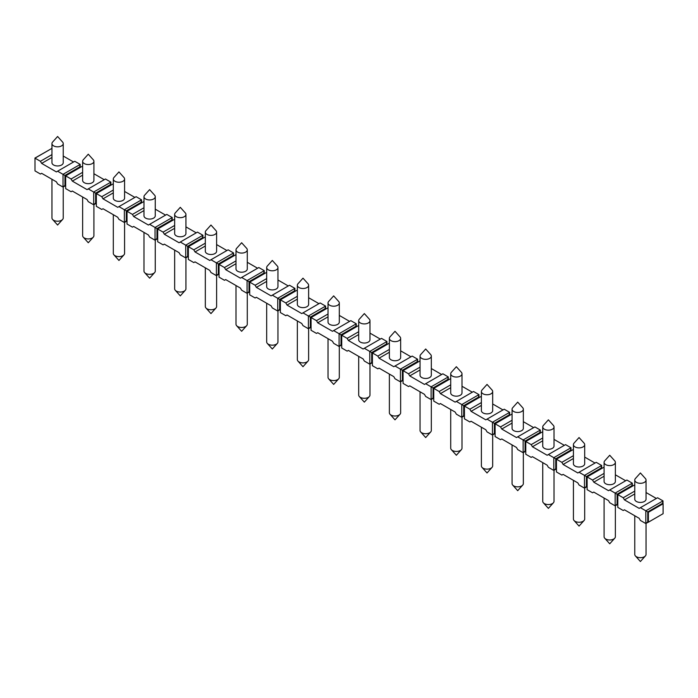 <?xml version="1.0" encoding="UTF-8"?>
<svg xmlns="http://www.w3.org/2000/svg" width="698" height="698" viewBox="0 0 698 698"><rect width="100%" height="100%" fill="white"/><g stroke="black" fill="none" stroke-linecap="round" stroke-linejoin="round"><path stroke-width="1.05" d="M663.004 503.729L663.004 500.894L645.825 510.805L647.761 511.922L662.489 503.424L663.1 503.781L663.1 513.693L648.372 522.2L647.761 521.842L647.761 511.922L648.372 512.28L648.372 522.2M663.1 503.781L648.372 512.28M647.761 521.842L645.825 523.561L648.285 522.139M634.761 484.831L617.8 494.629L617.8 507.376L623.227 510.508L624.448 509.802L639.176 518.3L640.398 520.429L645.825 523.561L645.825 510.805L640.398 507.673L657.577 497.761L663.004 500.894L662.489 503.424M646.043 492.518L656.356 498.468M632.327 486.017L632.327 483.182L626.909 480.05L609.729 489.97L615.156 493.102L615.156 505.849L609.729 502.717L608.499 500.588L593.78 492.09L592.55 492.797L587.123 489.664L587.123 476.917L604.084 467.119M615.366 474.806L625.678 480.756M601.659 468.306L601.659 465.47L596.232 462.338L579.052 472.258L584.479 475.39L584.479 488.138L579.052 485.005L577.831 482.885L563.103 474.378L561.873 475.094L556.454 471.961L556.454 459.205L573.416 449.416M584.697 457.094L595.001 463.044M570.981 450.594L570.981 447.767L565.555 444.626L548.384 454.546L553.802 457.679L553.802 470.435L548.384 467.302L547.153 465.173L532.426 456.675L531.204 457.382L525.777 454.25L525.777 441.494L542.739 431.704M554.02 439.382L564.333 445.341M540.313 432.891L540.313 430.055L534.886 426.923L517.707 436.835L523.134 439.967L523.134 452.723L517.707 449.591L516.476 447.462L501.757 438.963L500.527 439.67L495.1 436.538L495.1 423.791L512.07 413.993M523.343 421.679L533.656 427.63M509.636 415.179L509.636 412.344L504.209 409.211L487.03 419.132L492.456 422.264L492.456 435.011L487.03 431.879L485.808 429.759L471.08 421.252L469.859 421.958L464.432 418.826L464.432 406.079L481.393 396.281M492.675 403.968L502.979 409.918M478.959 397.467L478.959 394.632L473.532 391.499L456.361 401.42L461.788 404.552L461.788 417.299L456.361 414.167L455.131 412.047L440.412 403.549L439.182 404.255L433.755 401.123L433.755 388.367L450.716 378.578M461.997 386.256L472.31 392.215M448.291 379.756L448.291 376.929L442.864 373.796L425.684 383.708L431.111 386.84L431.111 399.596L425.684 396.464L424.454 394.335L409.735 385.837L408.505 386.544L403.078 383.411L403.078 370.664L420.048 360.866M431.32 368.544L441.633 374.503M417.613 362.053L417.613 359.217L412.186 356.085L395.007 366.005L400.434 369.137L400.434 381.885L395.007 378.752L393.785 376.623L379.058 368.125L377.836 368.832L372.409 365.7L372.409 352.952L389.371 343.154M400.652 350.841L410.965 356.791M386.936 344.341L386.936 341.505L381.518 338.373L364.339 348.293L369.766 351.426L369.766 364.173L364.339 361.041L363.108 358.92L348.389 350.413L347.159 351.129L341.732 347.988L341.732 335.241L358.693 325.451M369.975 333.129L380.288 339.08M356.268 326.629L356.268 323.793L350.841 320.661L333.661 330.582L339.088 333.714L339.088 346.47L333.661 343.329L332.44 341.209L317.712 332.71L316.482 333.417L311.064 330.285L311.064 317.529L328.025 307.739M339.307 315.417L349.611 321.377M325.591 308.926L325.591 306.09L320.164 302.958L302.993 312.87L308.411 316.002L308.411 328.758L302.993 325.626L301.763 323.497L287.035 314.999L285.814 315.705L280.387 312.573L280.387 299.826L297.348 290.028M308.629 297.714L318.942 303.665M294.922 291.214L294.922 288.379L289.496 285.246L272.316 295.167L277.743 298.299L277.743 311.046L272.316 307.914L271.086 305.785L256.367 297.287L255.136 297.994L249.709 294.861L249.709 282.114L266.68 272.316M277.952 280.003L288.265 285.953M264.245 273.503L264.245 270.667L258.818 267.535L241.639 277.455L247.066 280.587L247.066 293.334L241.639 290.202L240.417 288.082L225.69 279.575L224.468 280.291L219.041 277.158L219.041 264.402L236.003 254.613M247.284 262.291L257.588 268.241M233.568 255.791L233.568 252.964L228.141 249.823L210.971 259.743L216.397 262.876L216.397 275.631L210.971 272.499L209.74 270.37L195.021 261.872L193.791 262.579L188.364 259.447L188.364 246.691L205.325 236.901M216.607 244.579L226.92 250.538M202.9 238.088L202.9 235.252L197.473 232.12L180.293 242.031L185.72 245.164L185.72 257.92L180.293 254.787L179.063 252.659L164.344 244.16L163.114 244.867L157.687 241.735L157.687 228.988L174.657 219.189M185.93 226.876L196.243 232.827M172.223 220.376L172.223 217.54L166.796 214.408L149.616 224.328L155.043 227.461L155.043 240.208L149.616 237.076L148.395 234.956L133.667 226.449L132.446 227.155L127.019 224.023L127.019 211.276L143.98 201.478M155.261 209.164L165.574 215.115M141.546 202.664L141.546 199.829L136.127 196.696L118.948 206.617L124.375 209.749L124.375 222.496L118.948 219.364L117.718 217.244L102.999 208.746L101.768 209.452L96.341 206.32L96.341 193.564L113.303 183.775M124.584 191.453L134.897 197.412M110.877 184.953L110.877 182.126L105.45 178.993L88.271 188.905L93.698 192.037L93.698 204.793L88.271 201.661L87.049 199.532L72.322 191.034L71.091 191.741L65.673 188.608L65.673 175.861L82.634 166.063M93.916 173.741L104.22 179.7M80.2 167.25L80.2 164.414L74.773 161.282L57.602 171.202L63.021 174.334L63.021 187.081L57.602 183.949L56.372 181.82L41.644 173.322L40.423 174.029L34.996 170.897L34.996 158.149L34.996 168.061M63.239 156.038L73.552 161.988M51.957 148.351L34.996 158.149L40.423 161.282L41.644 163.402L56.372 171.909L57.602 171.202M51.957 154.616L40.423 161.282M617.8 504.541L617.093 504.13L617.093 494.219L631.812 485.712L632.327 483.182L615.156 493.102L623.227 497.761L624.448 499.881L639.176 508.388L640.398 507.673M634.761 491.095L623.227 497.761M587.123 486.838L586.416 486.427L586.416 476.507L601.135 468.009L601.659 465.47L584.479 475.39L592.55 480.05L593.78 482.178L608.499 490.677L609.729 489.97M604.084 473.384L592.55 480.05M556.454 469.126L555.739 468.716L555.739 458.795L570.467 450.297L570.981 447.767L553.802 457.679L561.873 462.338L563.103 464.467L577.831 472.965L579.052 472.258M573.416 455.681L561.873 462.338M525.777 451.414L525.071 451.004L525.071 441.092L539.79 432.586L540.313 430.055L523.134 439.967L531.204 444.626L532.426 446.755L547.153 455.253L548.384 454.546M542.739 437.969L531.204 444.626M495.1 433.702L494.393 433.292L494.393 423.381L509.121 414.882L509.636 412.344L492.456 422.264L500.527 426.923L501.757 429.043L516.476 437.55L517.707 436.835M512.07 420.257L500.527 426.923M464.432 415.999L463.716 415.589L463.716 405.669L478.444 397.171L478.959 394.632L461.788 404.552L469.859 409.211L471.08 411.34L485.808 419.838L487.03 419.132M481.393 402.554L469.859 409.211M433.755 398.288L433.048 397.877L433.048 387.957L447.767 379.459L448.291 376.929L431.111 386.84L439.182 391.499L440.412 393.628L455.131 402.127L456.361 401.42M450.716 384.842L439.182 391.499M403.078 380.576L402.371 380.166L402.371 370.254L417.099 361.747L417.613 359.217L400.434 369.137L408.505 373.796L409.735 375.917L424.454 384.415L425.684 383.708M420.048 367.131L408.505 373.796M372.409 362.864L371.702 362.463L371.702 352.542L386.422 344.044L386.936 341.505L369.766 351.426L377.836 356.085L379.058 358.205L393.785 366.712L395.007 366.005M389.371 349.419L377.836 356.085M341.732 345.161L341.025 344.751L341.025 334.831L355.744 326.332L356.268 323.793L339.088 333.714L347.159 338.373L348.389 340.502L363.108 349L364.339 348.293M358.693 331.716L347.159 338.373M311.064 327.449L310.348 327.039L310.348 317.119L325.076 308.621L325.591 306.09L308.411 316.002L316.482 320.661L317.712 322.79L332.44 331.288L333.661 330.582M328.025 314.004L316.482 320.661M280.387 309.738L279.68 309.327L279.68 299.416L294.399 290.909L294.922 288.379L277.743 298.299L285.814 302.958L287.035 305.078L301.763 313.585L302.993 312.87M297.348 296.292L285.814 302.958M249.709 292.034L249.003 291.624L249.003 281.704L263.731 273.206L264.245 270.667L247.066 280.587L255.136 285.246L256.367 287.375L271.086 295.873L272.316 295.167M266.68 278.581L255.136 285.246M219.041 274.323L218.326 273.913L218.326 263.992L233.053 255.494L233.568 252.964L216.397 262.876L224.468 267.535L225.69 269.664L240.417 278.162L241.639 277.455M236.003 260.877L224.468 267.535M188.364 256.611L187.657 256.201L187.657 246.289L202.376 237.782L202.9 235.252L185.72 245.164L193.791 249.823L195.021 251.952L209.74 260.45L210.971 259.743M205.325 243.166L193.791 249.823M157.687 238.899L156.98 238.489L156.98 228.578L171.708 220.079L172.223 217.54L155.043 227.461L163.114 232.12L164.344 234.24L179.063 242.747L180.293 242.031M174.657 225.454L163.114 232.12M127.019 221.196L126.312 220.786L126.312 210.866L141.031 202.368L141.546 199.829L124.375 209.749L132.446 214.408L133.667 216.537L148.395 225.035L149.616 224.328M143.98 207.751L132.446 214.408M96.341 203.484L95.635 203.074L95.635 193.154L110.354 184.656L110.877 182.126L93.698 192.037L101.768 196.696L102.999 198.825L117.718 207.323L118.948 206.617M113.303 190.039L101.768 196.696M65.673 185.773L64.958 185.363L64.958 175.451L79.685 166.944L80.2 164.414L63.021 174.334L71.091 178.993L72.322 181.114L87.049 189.612L88.271 188.905M82.634 172.327L71.091 178.993M631.812 485.712L632.519 486.122M617.093 504.13L615.156 505.849L617.608 504.436M586.416 486.427L584.479 488.138L586.931 486.724M555.739 468.716L553.802 470.435L556.262 469.012M525.071 451.004L523.134 452.723L525.585 451.309M494.393 433.292L492.456 435.011L494.908 433.598M463.716 415.589L461.788 417.299L464.24 415.886M433.048 397.877L431.111 399.596L433.563 398.174M402.371 380.166L400.434 381.885L402.894 380.471M371.702 362.463L369.766 364.173L372.217 362.759M341.025 344.751L339.088 346.47L341.54 345.048M310.348 327.039L308.411 328.758L310.872 327.336M279.68 309.327L277.743 311.046L280.195 309.633M249.003 291.624L247.066 293.334L249.518 291.921M218.326 273.913L216.397 275.631L218.849 274.209M187.657 256.201L185.72 257.92L188.172 256.506M156.98 238.489L155.043 240.208L157.504 238.795M126.312 220.786L124.375 222.496L126.827 221.083M95.635 203.074L93.698 204.793L96.15 203.371M64.958 185.363L63.021 187.081L65.481 185.668M645.406 555.922L640.398 561.515L635.389 555.922A5.636 3.254 180 0 0 644.385 556.734A5.636 3.254 0 0 0 645.406 555.922A5.636 3.254 0 0 0 646.043 554.43L646.043 523.439M635.389 555.922A5.636 3.254 180 0 1 634.761 554.43L634.761 515.752M49.715 149.651L34.9 158.097M62.611 219.451L57.602 225.035L52.594 219.451A5.636 3.254 180 0 0 61.59 220.254A5.636 3.254 0 0 0 62.611 219.451A5.636 3.254 0 0 0 63.239 217.951L63.239 186.959M52.594 219.451A5.636 3.254 180 0 1 51.957 217.951L51.957 179.273M614.737 538.219L609.729 543.803L604.721 538.219A5.636 3.254 180 0 0 613.716 539.022A5.636 3.254 0 0 0 614.737 538.219A5.636 3.254 0 0 0 615.366 536.718L615.366 505.727M604.721 538.219A5.636 3.254 180 0 1 604.084 536.718L604.084 498.04M601.135 468.009L601.851 468.419M584.06 520.507L579.052 526.091L574.044 520.507A5.636 3.254 180 0 0 583.039 521.31A5.636 3.254 0 0 0 584.06 520.507A5.636 3.254 0 0 0 584.697 519.007L584.697 488.015M574.044 520.507A5.636 3.254 180 0 1 573.416 519.007L573.416 480.337M570.467 450.297L571.173 450.707M553.392 502.796L548.384 508.388L543.376 502.796A5.636 3.254 180 0 0 552.371 503.607A5.636 3.254 0 0 0 553.392 502.796A5.636 3.254 0 0 0 554.02 501.304L554.02 470.312M543.376 502.796A5.636 3.254 180 0 1 542.739 501.304L542.739 462.626M539.79 432.586L540.496 432.996M522.715 485.093L517.707 490.677L512.698 485.093A5.636 3.254 180 0 0 521.694 485.895A5.636 3.254 0 0 0 522.715 485.093A5.636 3.254 0 0 0 523.343 483.592L523.343 452.601M512.698 485.093A5.636 3.254 180 0 1 512.07 483.592L512.07 444.914M509.121 414.882L509.828 415.284M492.038 467.381L487.03 472.965L482.021 467.381A5.636 3.254 180 0 0 491.017 468.184A5.636 3.254 0 0 0 492.038 467.381A5.636 3.254 0 0 0 492.675 465.88L492.675 434.889M482.021 467.381A5.636 3.254 180 0 1 481.393 465.88L481.393 427.211M478.444 397.171L479.151 397.581M461.369 449.669L456.361 455.253L451.353 449.669A5.636 3.254 180 0 0 460.348 450.472A5.636 3.254 0 0 0 461.369 449.669A5.636 3.254 0 0 0 461.997 448.177L461.997 417.177M451.353 449.669A5.636 3.254 180 0 1 450.716 448.177L450.716 409.499M447.767 379.459L448.482 379.869M430.692 431.957L425.684 437.55L420.676 431.957A5.636 3.254 180 0 0 429.671 432.769A5.636 3.254 0 0 0 430.692 431.957A5.636 3.254 0 0 0 431.32 430.465L431.32 399.474M420.676 431.957A5.636 3.254 180 0 1 420.048 430.465L420.048 391.787M417.099 361.747L417.805 362.157M400.015 414.254L395.007 419.838L389.999 414.254A5.636 3.254 180 0 0 398.994 415.057A5.636 3.254 0 0 0 400.015 414.254A5.636 3.254 0 0 0 400.652 412.754L400.652 381.762M389.999 414.254A5.636 3.254 180 0 1 389.371 412.754L389.371 374.076M386.422 344.044L387.128 344.454M369.347 396.543L364.339 402.127L359.33 396.543A5.636 3.254 180 0 0 368.326 397.345A5.636 3.254 0 0 0 369.347 396.543A5.636 3.254 0 0 0 369.975 395.042L369.975 364.051M359.33 396.543A5.636 3.254 180 0 1 358.693 395.042L358.693 356.373M355.744 326.332L356.46 326.743M338.67 378.831L333.661 384.424L328.653 378.831A5.636 3.254 180 0 0 337.649 379.633A5.636 3.254 0 0 0 338.67 378.831A5.636 3.254 0 0 0 339.307 377.339L339.307 346.339M328.653 378.831A5.636 3.254 180 0 1 328.025 377.339L328.025 338.661M325.076 308.621L325.783 309.031M308.001 361.119L302.993 366.712L297.985 361.119A5.636 3.254 180 0 0 306.98 361.93A5.636 3.254 0 0 0 308.001 361.119A5.636 3.254 0 0 0 308.629 359.627L308.629 328.636M297.985 361.119A5.636 3.254 180 0 1 297.348 359.627L297.348 320.949M294.399 290.909L295.106 291.319M277.324 343.416L272.316 349L267.308 343.416A5.636 3.254 180 0 0 276.303 344.219A5.636 3.254 0 0 0 277.324 343.416A5.636 3.254 0 0 0 277.952 341.915L277.952 310.924M267.308 343.416A5.636 3.254 180 0 1 266.68 341.915L266.68 303.237M263.731 273.206L264.437 273.616M246.647 325.704L241.639 331.288L236.631 325.704A5.636 3.254 180 0 0 245.626 326.507A5.636 3.254 0 0 0 246.647 325.704A5.636 3.254 0 0 0 247.284 324.204L247.284 293.212M236.631 325.704A5.636 3.254 180 0 1 236.003 324.204L236.003 285.534M233.053 255.494L233.76 255.904M215.979 307.993L210.971 313.585L205.962 307.993A5.636 3.254 180 0 0 214.958 308.804A5.636 3.254 0 0 0 215.979 307.993A5.636 3.254 0 0 0 216.607 306.501L216.607 275.509M205.962 307.993A5.636 3.254 180 0 1 205.325 306.501L205.325 267.823M202.376 237.782L203.092 238.193M185.302 290.281L180.293 295.873L175.285 290.281A5.636 3.254 180 0 0 184.281 291.092A5.636 3.254 0 0 0 185.302 290.281A5.636 3.254 0 0 0 185.93 288.789L185.93 257.798M175.285 290.281A5.636 3.254 180 0 1 174.657 288.789L174.657 250.111M171.708 220.079L172.415 220.481M154.624 272.578L149.616 278.162L144.608 272.578A5.636 3.254 180 0 0 153.604 273.38A5.636 3.254 0 0 0 154.624 272.578A5.636 3.254 0 0 0 155.261 271.077L155.261 240.086M144.608 272.578A5.636 3.254 180 0 1 143.98 271.077L143.98 232.408M141.031 202.368L141.738 202.778M123.956 254.866L118.948 260.45L113.94 254.866A5.636 3.254 180 0 0 122.935 255.669A5.636 3.254 0 0 0 123.956 254.866A5.636 3.254 0 0 0 124.584 253.374L124.584 222.374M113.94 254.866A5.636 3.254 180 0 1 113.303 253.374L113.303 214.696M110.354 184.656L111.069 185.066M93.279 237.154L88.271 242.747L83.263 237.154A5.636 3.254 180 0 0 92.258 237.966A5.636 3.254 0 0 0 93.279 237.154A5.636 3.254 0 0 0 93.916 235.662L93.916 204.671M83.263 237.154A5.636 3.254 180 0 1 82.634 235.662L82.634 196.984M79.685 166.944L80.392 167.354M624.448 499.881L634.761 493.931M634.761 480.05L634.761 499.175A5.636 3.254 0 0 0 638.242 502.185A5.636 3.254 0 0 0 644.385 501.478A5.636 3.254 0 0 0 646.043 499.175L646.043 480.05A5.636 3.254 0 0 0 645.406 478.549L640.398 472.965L635.389 478.549A5.636 3.254 180 0 0 634.761 480.05A5.636 3.254 180 0 0 638.242 483.06A5.636 3.254 180 0 0 644.385 482.353A5.636 3.254 0 0 0 646.043 480.05M593.78 482.178L604.084 476.219M604.084 462.338L604.084 481.463A5.636 3.254 0 0 0 607.565 484.473A5.636 3.254 0 0 0 613.716 483.766A5.636 3.254 0 0 0 615.366 481.463L615.366 462.338A5.636 3.254 0 0 0 614.737 460.846L609.729 455.253L604.721 460.846A5.636 3.254 180 0 0 604.084 462.338A5.636 3.254 180 0 0 607.565 465.348A5.636 3.254 180 0 0 613.716 464.641A5.636 3.254 0 0 0 615.366 462.338M563.103 464.467L573.416 458.507M573.416 444.626L573.416 463.76A5.636 3.254 0 0 0 576.897 466.761A5.636 3.254 0 0 0 583.039 466.055A5.636 3.254 0 0 0 584.697 463.76L584.697 444.626A5.636 3.254 0 0 0 584.06 443.134L579.052 437.55L574.044 443.134A5.636 3.254 180 0 0 573.416 444.626A5.636 3.254 180 0 0 576.897 447.636A5.636 3.254 180 0 0 583.039 446.929A5.636 3.254 0 0 0 584.697 444.626M532.426 446.755L542.739 440.804M542.739 426.923L542.739 446.048A5.636 3.254 0 0 0 546.22 449.058A5.636 3.254 0 0 0 552.371 448.352A5.636 3.254 0 0 0 554.02 446.048L554.02 426.923A5.636 3.254 0 0 0 553.392 425.422L548.384 419.838L543.376 425.422A5.636 3.254 180 0 0 542.739 426.923A5.636 3.254 180 0 0 546.22 429.924A5.636 3.254 180 0 0 552.371 429.226A5.636 3.254 0 0 0 554.02 426.923M501.757 429.043L512.07 423.093M512.07 409.211L512.07 428.336A5.636 3.254 0 0 0 515.552 431.347A5.636 3.254 0 0 0 521.694 430.64A5.636 3.254 0 0 0 523.343 428.336L523.343 409.211A5.636 3.254 0 0 0 522.715 407.719L517.707 402.127L512.698 407.719A5.636 3.254 180 0 0 512.07 409.211A5.636 3.254 180 0 0 515.552 412.221A5.636 3.254 180 0 0 521.694 411.515A5.636 3.254 0 0 0 523.343 409.211M471.08 411.34L481.393 405.381M481.393 391.499L481.393 410.625A5.636 3.254 0 0 0 484.874 413.635A5.636 3.254 0 0 0 491.017 412.928A5.636 3.254 0 0 0 492.675 410.625L492.675 391.499A5.636 3.254 0 0 0 492.038 390.008L487.03 384.415L482.021 390.008A5.636 3.254 180 0 0 481.393 391.499A5.636 3.254 180 0 0 484.874 394.51A5.636 3.254 180 0 0 491.017 393.803A5.636 3.254 0 0 0 492.675 391.499M440.412 393.628L450.716 387.678M450.716 373.796L450.716 392.922A5.636 3.254 0 0 0 454.197 395.923A5.636 3.254 0 0 0 460.348 395.225A5.636 3.254 0 0 0 461.997 392.922L461.997 373.796A5.636 3.254 0 0 0 461.369 372.296L456.361 366.712L451.353 372.296A5.636 3.254 180 0 0 450.716 373.796A5.636 3.254 180 0 0 454.197 376.798A5.636 3.254 180 0 0 460.348 376.091A5.636 3.254 0 0 0 461.997 373.796M409.735 375.917L420.048 369.966M420.048 356.085L420.048 375.21A5.636 3.254 0 0 0 423.529 378.22A5.636 3.254 0 0 0 429.671 377.513A5.636 3.254 0 0 0 431.32 375.21L431.32 356.085A5.636 3.254 0 0 0 430.692 354.584L425.684 349L420.676 354.584A5.636 3.254 180 0 0 420.048 356.085A5.636 3.254 180 0 0 423.529 359.095A5.636 3.254 180 0 0 429.671 358.388A5.636 3.254 0 0 0 431.32 356.085M379.058 358.205L389.371 352.254M389.371 338.373L389.371 357.498A5.636 3.254 0 0 0 392.852 360.508A5.636 3.254 0 0 0 398.994 359.802A5.636 3.254 0 0 0 400.652 357.498L400.652 338.373A5.636 3.254 0 0 0 400.015 336.881L395.007 331.288L389.999 336.881A5.636 3.254 180 0 0 389.371 338.373A5.636 3.254 180 0 0 392.852 341.383A5.636 3.254 180 0 0 398.994 340.676A5.636 3.254 0 0 0 400.652 338.373M348.389 340.502L358.693 334.543M358.693 320.661L358.693 339.795A5.636 3.254 0 0 0 362.175 342.797A5.636 3.254 0 0 0 368.326 342.09A5.636 3.254 0 0 0 369.975 339.795L369.975 320.661A5.636 3.254 0 0 0 369.347 319.169L364.339 313.577L359.33 319.169A5.636 3.254 180 0 0 358.693 320.661A5.636 3.254 180 0 0 362.175 323.671A5.636 3.254 180 0 0 368.326 322.965A5.636 3.254 0 0 0 369.975 320.661M317.712 322.79L328.025 316.84M328.025 302.958L328.025 322.083A5.636 3.254 0 0 0 331.506 325.094A5.636 3.254 0 0 0 337.649 324.387A5.636 3.254 0 0 0 339.307 322.083L339.307 302.958A5.636 3.254 0 0 0 338.67 301.457L333.661 295.873L328.653 301.457A5.636 3.254 180 0 0 328.025 302.958A5.636 3.254 180 0 0 331.506 305.96A5.636 3.254 180 0 0 337.649 305.262A5.636 3.254 0 0 0 339.307 302.958M287.035 305.078L297.348 299.128M297.348 285.246L297.348 304.372A5.636 3.254 0 0 0 300.829 307.382A5.636 3.254 0 0 0 306.98 306.675A5.636 3.254 0 0 0 308.629 304.372L308.629 285.246A5.636 3.254 0 0 0 308.001 283.746L302.993 278.162L297.985 283.746A5.636 3.254 180 0 0 297.348 285.246A5.636 3.254 180 0 0 300.829 288.257A5.636 3.254 180 0 0 306.98 287.55A5.636 3.254 0 0 0 308.629 285.246M256.367 287.375L266.68 281.416M266.68 267.535L266.68 286.66A5.636 3.254 0 0 0 270.161 289.67A5.636 3.254 0 0 0 276.303 288.963A5.636 3.254 0 0 0 277.952 286.66L277.952 267.535A5.636 3.254 0 0 0 277.324 266.043L272.316 260.45L267.308 266.043A5.636 3.254 180 0 0 266.68 267.535A5.636 3.254 180 0 0 270.161 270.545A5.636 3.254 180 0 0 276.303 269.838A5.636 3.254 0 0 0 277.952 267.535M225.69 269.664L236.003 263.704M236.003 249.823L236.003 268.957A5.636 3.254 0 0 0 239.484 271.958A5.636 3.254 0 0 0 245.626 271.252A5.636 3.254 0 0 0 247.284 268.957L247.284 249.823A5.636 3.254 0 0 0 246.647 248.331L241.639 242.747L236.631 248.331A5.636 3.254 180 0 0 236.003 249.823A5.636 3.254 180 0 0 239.484 252.833A5.636 3.254 180 0 0 245.626 252.126A5.636 3.254 0 0 0 247.284 249.823M195.021 251.952L205.325 246.001M205.325 232.12L205.325 251.245A5.636 3.254 0 0 0 208.807 254.255A5.636 3.254 0 0 0 214.958 253.549A5.636 3.254 0 0 0 216.607 251.245L216.607 232.12A5.636 3.254 0 0 0 215.979 230.619L210.971 225.035L205.962 230.619A5.636 3.254 180 0 0 205.325 232.12A5.636 3.254 180 0 0 208.807 235.121A5.636 3.254 180 0 0 214.958 234.423A5.636 3.254 0 0 0 216.607 232.12M164.344 234.24L174.657 228.29M174.657 214.408L174.657 233.533A5.636 3.254 0 0 0 178.138 236.543A5.636 3.254 0 0 0 184.281 235.837A5.636 3.254 0 0 0 185.93 233.533L185.93 214.408A5.636 3.254 0 0 0 185.302 212.907L180.293 207.323L175.285 212.907A5.636 3.254 180 0 0 174.657 214.408A5.636 3.254 180 0 0 178.138 217.418A5.636 3.254 180 0 0 184.281 216.712A5.636 3.254 0 0 0 185.93 214.408M133.667 216.537L143.98 210.578M143.98 196.696L143.98 215.822A5.636 3.254 0 0 0 147.461 218.832A5.636 3.254 0 0 0 153.604 218.125A5.636 3.254 0 0 0 155.261 215.822L155.261 196.696A5.636 3.254 0 0 0 154.624 195.204L149.616 189.612L144.608 195.204A5.636 3.254 180 0 0 143.98 196.696A5.636 3.254 180 0 0 147.461 199.707A5.636 3.254 180 0 0 153.604 199A5.636 3.254 0 0 0 155.261 196.696M102.999 198.825L113.303 192.875M113.303 178.993L113.303 198.119A5.636 3.254 0 0 0 116.784 201.12A5.636 3.254 0 0 0 122.935 200.422A5.636 3.254 0 0 0 124.584 198.119L124.584 178.993A5.636 3.254 0 0 0 123.956 177.493L118.948 171.909L113.94 177.493A5.636 3.254 180 0 0 113.303 178.993A5.636 3.254 180 0 0 116.784 181.995A5.636 3.254 180 0 0 122.935 181.288A5.636 3.254 0 0 0 124.584 178.993M72.322 181.114L82.634 175.163M82.634 161.282L82.634 180.407A5.636 3.254 0 0 0 86.116 183.417A5.636 3.254 0 0 0 92.258 182.71A5.636 3.254 0 0 0 93.916 180.407L93.916 161.282A5.636 3.254 0 0 0 93.279 159.781L88.271 154.197L83.263 159.781A5.636 3.254 180 0 0 82.634 161.282A5.636 3.254 180 0 0 86.116 164.292A5.636 3.254 180 0 0 92.258 163.585A5.636 3.254 0 0 0 93.916 161.282M41.644 163.402L51.957 157.451M51.957 143.57L51.957 162.695A5.636 3.254 0 0 0 55.439 165.705A5.636 3.254 0 0 0 61.59 164.998A5.636 3.254 0 0 0 63.239 162.695L63.239 143.57A5.636 3.254 0 0 0 62.611 142.078L57.602 136.485L52.594 142.078A5.636 3.254 180 0 0 51.957 143.57A5.636 3.254 180 0 0 55.439 146.58A5.636 3.254 180 0 0 61.59 145.873A5.636 3.254 0 0 0 63.239 143.57"/></g></svg>
